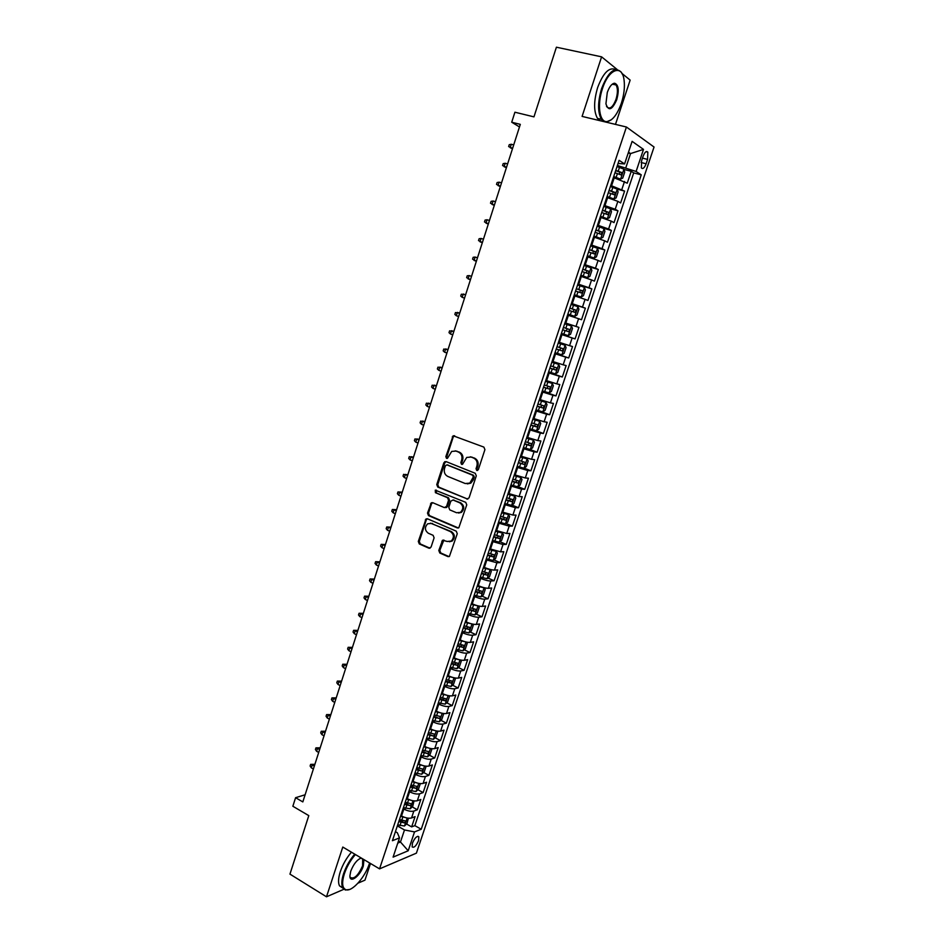 <?xml version="1.0" encoding="UTF-8"?>
<svg xmlns="http://www.w3.org/2000/svg" width="944" height="944" viewBox="0 0 944 944"><rect width="100%" height="100%" fill="white"/><g stroke="black" fill="none" stroke-linecap="round" stroke-linejoin="round"><path stroke-width="1.42" d="M476.767 470.466L478.348 469.616L484.921 449.639L483.883 447.102L453.144 435.774L445.839 456.625L446.536 458.371L447.48 458.3L451.704 451.421L456.011 451.079L458.43 452.034C461.463 453.639 462.548 456.318 461.675 460.058L460.849 462.619L461.557 464.377L462.525 464.295L466.702 457.439L471.139 457.061L473.605 458.029C476.673 459.645 477.758 462.348 476.885 466.112L476.047 468.696L476.767 470.466M418.57 840.608L418.853 836.832C416.965 835.676 414.817 837.776 412.434 843.134L412.15 846.91C414.05 848.054 416.198 845.954 418.57 840.608M438.795 550.47L439.798 553.007L447.893 556.594L449.403 556.441L457.262 533.714L456.259 531.165L427.455 518.799L426.051 518.917L418.31 541.431L419.289 543.945L428.906 548.193L431.078 547.072L434.098 537.844L433.107 535.319L428.305 533.23C424.694 530.363 424.493 527.212 427.715 523.778L431.491 523.448L450.441 531.614C454.088 534.434 454.335 537.584 451.173 541.077L447.208 541.467L442.571 540.216L438.795 550.47L439.786 550.446L440.777 552.972L449.061 556.618M617.116 69.478L601.599 56.841L556.405 47.2L533.962 116.867L514.917 112.218L511.719 122.224L520.309 124.36L302.823 801.916L295.59 797.692L292.852 806.247L308.794 815.628L289.95 874.12L326.494 896.8L343.899 889.272M601.599 56.841L582.094 116.407L626.427 127.015L379.547 868.869L342.79 847.051L326.494 896.8M466.796 499.081L469.05 497.889L476.295 475.847L475.269 473.31L446.04 461.581L443.845 462.784L436.765 484.555L437.768 487.057L467.811 499.14M466.749 504.875L458.796 527.79L457.321 527.932L428.493 515.601L427.502 513.088L431.302 502.798L432.694 502.68L444.329 507.589L446.536 506.421L448.553 500.237L447.55 497.724L435.408 492.662L435.278 490.16L465.734 502.338L466.749 504.875M357.953 883.183L364.962 880.15L370.485 863.489M615.476 124.396L630.155 80.11L622.061 73.514M399.336 819.911L402.463 821.693L399.076 820.678M406.534 823.994L411.643 826.885L415.077 816.631L411.549 817.964L413.85 811.073C411.124 811.734 407.784 811.073 403.82 809.079L403.088 808.666M405.011 802.872L407.749 804.406M412.209 806.896L417.366 809.775L420.823 799.474L417.319 800.724L419.632 793.81C416.906 794.423 413.566 793.751 409.59 791.768L408.846 791.355M410.711 785.774L412.835 786.942L410.569 786.175M417.897 789.715L423.124 792.594L426.594 782.246L423.101 783.426L425.425 776.487C422.723 777.054 419.372 776.346 415.384 774.399L414.64 773.986M416.434 768.593L417.673 769.266M423.62 772.475L428.906 775.331L432.387 764.947L428.918 766.044L431.243 759.082C428.552 759.59 425.201 758.882 421.201 756.946L420.446 756.545M429.355 755.165L434.712 758.008L438.205 747.577L434.747 748.604L437.096 741.606C434.417 742.067 431.066 741.347 427.042 739.423L426.287 739.022M435.113 737.783L440.529 740.615L444.046 730.137L440.612 731.081L442.96 724.06C440.293 724.473 436.942 723.729 432.907 721.83L432.151 721.44M440.895 720.319L446.382 723.139L449.91 712.626L446.5 713.499L448.86 706.442C446.205 706.796 442.842 706.041 438.795 704.165L438.028 703.776M446.689 702.796L452.259 705.605L455.799 695.044L452.412 695.834L454.784 688.742C452.129 689.049 448.778 688.282 444.707 686.418L443.94 686.04M452.518 685.191L458.159 687.987L461.71 677.391L458.347 678.087L460.731 670.972C458.088 671.231 454.737 670.441 450.642 668.6L449.875 668.222M458.359 667.514L464.082 670.311L467.646 659.655L464.306 660.281L466.69 653.13C464.07 653.342 460.707 652.528 456.613 650.711L455.834 650.345M464.236 649.767L470.029 652.54L473.617 641.849L470.289 642.392L472.684 635.218C470.077 635.371 466.714 634.545 462.595 632.751L461.817 632.386M470.124 631.949L476 634.71L479.599 623.972L476.295 624.432L478.714 617.223C476.106 617.329 472.743 616.479 468.613 614.709L467.835 614.343M476.036 614.048L482.006 616.798L485.617 606.024L482.337 606.39L484.756 599.157C482.172 599.204 478.797 598.343 474.655 596.584L473.864 596.23M481.971 596.077L488.024 598.815L491.659 587.994L488.39 588.277L490.821 581.008C488.249 581.008 484.886 580.135 480.708 578.389L479.93 578.047M487.918 578.035L494.078 580.761L497.724 569.893L494.479 570.093L496.922 562.789L486.018 559.78M493.901 559.91L500.155 562.624L503.813 551.709L500.591 551.827L503.046 544.487L492.131 541.431M499.895 541.703L506.255 544.417L509.925 533.454L506.727 533.478L509.194 526.115L498.267 523.011M505.913 523.424L512.38 526.127L516.061 515.117L512.899 515.058L515.365 507.66L504.426 504.509M511.955 505.075L518.527 507.754L522.233 496.697L519.082 496.556L521.572 489.134L510.621 485.936M518.02 486.644L524.711 489.311L528.428 478.207L525.301 477.971L527.79 470.513L516.84 467.268M524.097 468.13L530.906 470.796L534.646 459.645L531.543 459.315L534.044 451.822L523.082 448.53M530.091 449.497L537.136 452.188L540.888 440.99L537.809 440.577L540.334 433.06L529.348 429.709M535.248 430.464L543.402 433.508L547.166 422.263L544.11 421.756L546.635 414.204L535.649 410.817M538.505 410.664L549.679 414.746L553.467 403.454L550.435 402.852L552.972 395.265L541.974 391.831M542.245 391.005L555.992 395.902L559.792 384.562L556.783 383.866L559.332 376.255L548.322 372.762M548.523 372.184L562.329 376.986L566.152 365.588L563.167 364.809L565.727 357.151L554.706 353.622M554.824 353.28L568.701 357.977L572.524 346.542L569.574 345.657L572.135 337.976L561.114 334.388M561.149 334.294L575.085 338.896L578.932 327.403L564.96 322.86M564.972 322.813L576.005 326.423L578.589 318.706L581.504 319.733L585.374 308.181L571.321 303.744M571.427 303.449L582.472 307.107L585.056 299.366L587.959 300.475L591.841 288.888L577.728 284.533M577.905 284.002L588.962 287.719L591.558 279.931L594.437 281.135L598.331 269.5L584.147 265.252M584.407 264.462L595.475 268.226L598.095 260.414L600.939 261.724L604.856 250.03L591.569 246.172M590.944 244.838L602.024 248.661L604.656 240.814L607.476 242.219L611.405 230.478L602.402 227.929M597.517 225.132L608.597 229.003L611.24 221.12L614.037 222.631L617.978 210.831L610.308 208.73M604.113 205.344L615.205 209.261L617.86 201.343L620.621 202.948L624.586 191.101L610.733 185.461M606.98 196.718L613.919 198.995L616.113 197.898L618.096 191.962L617.258 189.142L624.586 191.101M411.549 817.964C408.811 818.637 405.472 817.976 401.53 815.982L400.787 815.557M417.319 800.724C414.593 801.362 411.254 800.689 407.289 798.707L406.545 798.294M423.101 783.426C420.387 784.004 417.047 783.319 413.071 781.349L412.316 780.948M428.918 766.044C426.216 766.587 422.865 765.879 418.876 763.932L418.121 763.531M434.747 748.604C432.069 749.088 428.718 748.368 424.706 746.444L423.95 746.043M440.612 731.081C437.933 731.517 434.582 730.786 430.558 728.874L429.803 728.485M446.5 713.499C443.833 713.876 440.482 713.121 436.435 711.233L435.68 710.844M452.412 695.834C449.757 696.165 446.406 695.398 442.335 693.521L441.58 693.144M458.347 678.087C455.704 678.37 452.341 677.591 448.27 675.739L447.503 675.361M464.306 660.281C461.675 660.505 458.312 659.703 454.217 657.874L453.45 657.508M470.289 642.392C467.669 642.569 464.306 641.755 460.2 639.938L459.421 639.572M476.295 624.432C473.699 624.55 470.324 623.724 466.206 621.931L465.427 621.565M482.337 606.39C479.741 606.461 476.378 605.611 472.236 603.841L471.445 603.487M488.39 588.277C485.818 588.289 482.443 587.428 478.289 585.681L477.499 585.327M494.479 570.093C491.918 570.046 488.544 569.161 484.366 567.438L483.576 567.096M500.591 551.827L489.676 548.783M506.727 533.478L495.801 530.386M512.899 515.058L501.96 511.919M519.082 496.556L508.143 493.37M525.301 477.971L514.35 474.749M531.543 459.315L520.581 456.035M537.809 440.577L526.835 437.249M544.11 421.756L533.124 418.381M550.435 402.852L539.437 399.43M556.783 383.866L545.785 380.408M563.167 364.809L552.146 361.292M569.574 345.657L558.541 342.094M578.589 318.706L567.545 315.072M585.056 299.366L574.011 295.673M591.558 279.931L580.501 276.191M598.095 260.414L587.026 256.626M604.656 240.814L593.575 236.968M611.24 221.12L600.148 217.226M617.86 201.343L606.756 197.402M643.088 156.291L641.613 160.692L641.365 167.938C642.852 169.365 644.445 167.973 646.121 163.772L647.584 159.406L647.832 152.114C646.357 150.686 644.776 152.078 643.088 156.291M626.427 127.015L654.05 147.028L416.398 853.152L379.547 868.869M411.643 826.885L414.853 825.634L421.236 829.245L641.247 174.841L636.103 171.466L617.388 165.495M421.236 829.245L414.522 831.912L408.197 850.78L393.093 857.117L399.513 837.883L392.409 840.715L619.111 160.327L624.574 163.914L632.114 141.352L643.501 149.4L636.103 171.466M414.853 825.634L633.707 172.905L631.229 171.289L627.241 183.195L613.388 177.484M615.205 209.261L617.978 210.831M608.597 229.003L611.405 230.478M602.024 248.661L604.856 250.03M595.475 268.226L598.331 269.5M588.962 287.719L591.841 288.888M582.472 307.107L585.374 308.181M576.005 326.423L578.932 327.403M575.085 338.896L572.135 337.976M568.701 357.977L565.727 357.151M562.329 376.986L559.332 376.255M555.992 395.902L552.972 395.265M549.679 414.746L546.635 414.204M543.402 433.508L540.334 433.06M537.136 452.188L534.044 451.822M530.906 470.796L527.79 470.513M524.711 489.311L521.572 489.134M518.527 507.754L515.365 507.66M512.38 526.127L509.194 526.115M506.255 544.417L503.046 544.487M500.155 562.624L496.922 562.789M494.078 580.761L490.821 581.008M488.024 598.815L484.756 599.157M482.006 616.798L478.714 617.223M476 634.71L472.684 635.218M470.029 652.54L466.69 653.13M464.082 670.311L460.731 670.972M458.159 687.987L454.784 688.742M452.259 705.605L448.86 706.442M446.382 723.139L442.96 724.06M440.529 740.615L437.096 741.606M434.712 758.008L431.243 759.082M428.906 775.331L425.425 776.487M423.124 792.594L419.632 793.81M417.366 809.775L413.85 811.073M398.51 840.892L400.468 842.013L404.492 829.965L397.341 825.894M625.848 167.654L630.557 153.577L628.503 152.185M628.22 152.999L630.557 153.577L643.501 149.4M618.06 163.489L624.574 163.914M305.113 794.777L295.59 797.692M511.719 122.224L519.483 126.944M397.778 843.098L400.468 842.013L408.197 850.78M395.43 831.652L397.341 832.75L399.513 837.883M623.96 169.436L631.229 171.289M633.707 172.905L641.247 174.841M404.492 829.965L414.522 831.912M477.558 470.466L476.991 468.767L477.829 466.194C478.714 462.43 477.617 459.74 474.549 458.123L473.605 458.029M470.289 456.802L474.549 458.123M455.209 450.831L459.398 452.141C462.418 453.734 463.504 456.412 462.643 460.153L461.805 462.702L462.348 464.377M454.583 435.715L453.214 437.025L446.819 456.719L447.326 458.371M446.099 461.604L444.813 462.867L437.756 484.614L438.748 487.116L467.752 499.116M473.322 476.98L472.602 475.198L446.96 464.885L445.426 465.722L444.553 468.401C443.692 472.118 444.766 474.785 447.763 476.413L465.239 483.529L469.817 483.104L473.322 476.98L474.266 477.039L473.546 475.269L472.602 475.198M447.326 464.908L473.546 475.269M467.28 483.894L470.773 483.163L473.381 479.753L472.425 479.682M474.266 477.039L473.381 479.753M432.647 502.668L431.502 503.872L428.505 513.111L429.485 515.613L458.406 527.979M445.367 507.636L447.515 506.444L449.533 500.273L448.53 497.759L435.408 492.662M436.388 490.148L436.388 492.697M456.542 512.734L460.436 512.368C463.716 508.84 463.504 505.665 459.787 502.822L453.026 500.001L450.807 501.181L448.789 507.365L449.792 509.89L456.542 512.734M458.536 513.04L461.404 512.38C464.672 508.863 464.46 505.689 460.755 502.845L459.787 502.822M452.978 499.978L460.755 502.845M443.892 540.027L439.786 550.446M449.403 541.762L452.141 541.065C455.303 537.573 455.055 534.422 451.409 531.602L450.441 531.614M430.429 523.153L451.409 531.602M427.384 518.763L426.275 519.955L419.301 541.419L420.281 543.921L430.039 548.228M613.612 176.835L620.562 179.124L622.733 178.086L624.727 172.115L623.89 169.153L617.034 166.557M620.562 179.124L613.706 176.54M614.969 172.752L621.034 174.923L621.99 172.646L615.771 170.345M615.665 170.663L619.488 171.997L619.594 173.802M512.616 148.326L508.639 146.58L509.253 144.68L511.27 144.267L510.173 147.689L512.474 148.774M511.27 144.267L513.725 144.904M621.376 103.191C624.031 94.872 624.94 87.202 624.078 80.181C622.32 63.909 608.597 68.888 602.425 88.783C597.009 104.595 599.44 122.024 606.65 121.623C612.278 120.962 617.187 114.814 621.376 103.191M604.007 121.646L601.434 119.333C597.599 112.36 597.658 102.082 601.635 88.476C608.302 71.65 614.851 66.222 621.27 72.181L622.497 74.47M616.751 99.675C612.09 110.129 608.491 111.51 605.93 103.828L607.287 92.477C609.376 86.659 611.818 83.579 614.603 83.214C618.532 84.689 619.252 90.176 616.751 99.675M606.508 106.224L606.886 106.873C609.895 109.634 612.927 107.144 615.995 99.38C617.86 93.09 617.883 88.299 616.09 84.995L613.942 83.733L611.759 84.606M600.089 120.714L597.493 118.389C593.623 111.427 593.67 101.15 597.635 87.568C603.251 72.771 609.246 66.764 615.618 69.561M613.553 83.414L613.942 84.512M603.098 121.103L602.024 121.174M611.417 119.735L605.942 122.118M355.404 854.544C350.507 860.208 346.814 866.651 344.336 873.861C341.61 882.911 342.188 888.21 346.047 889.755C352.183 891.903 365.186 877.106 369.458 863.441L369.611 862.969M349.563 889.46L345.339 890.015L342.755 887.832C341.28 884.776 341.551 880.068 343.569 873.719C346.07 866.439 349.787 859.913 354.732 854.143M363.959 859.618L363.322 865.99C360.289 875.997 349.669 883.95 349.894 875.89L350.755 871.194C353.552 864.079 357.044 859.677 361.233 858.002M349.917 876.41L350.248 877.365C354.035 879.525 358.142 875.678 362.579 865.849L362.697 858.875M342.943 888.174L339.498 885.838C338.011 882.782 338.282 878.073 340.288 871.737C342.778 864.468 346.495 857.954 351.439 852.184M361.611 858.226L360.207 858.367M613.978 198.96L617.258 189.142L610.39 186.511M613.919 198.995L607.075 196.458M608.325 192.682L614.379 194.83L615.358 192.564L609.128 190.287M609.033 190.558L612.868 191.903L612.951 193.709M506.515 167.324L502.562 165.542L503.176 163.642L505.182 163.265L504.084 166.675L506.397 167.713M505.182 163.265L507.612 163.914M600.396 216.495L607.311 218.772L609.517 217.639L611.488 211.727L610.615 208.895L603.771 206.382M607.311 218.772L600.467 216.282M601.717 212.518L607.771 214.642L608.738 212.388L602.508 210.146M602.437 210.37L606.272 211.716L606.319 213.533M500.45 186.251L496.52 184.422L497.122 182.534L499.116 182.18L498.031 185.579L500.344 186.57M499.116 182.18L501.535 182.841M593.835 236.201L600.738 238.466L602.956 237.286L604.915 231.398L604.018 228.625L597.174 226.159M600.738 238.466L593.894 236.024M595.133 232.271L601.175 234.372L602.166 232.141L595.924 229.911M595.865 230.1L599.711 231.445L599.723 233.262M494.396 205.084L490.491 203.22L491.092 201.343L493.075 201.013L491.989 204.4L494.314 205.355M493.075 201.013L495.482 201.697M587.298 255.812L594.248 258.042L596.407 256.839L598.366 250.986L597.458 248.272L590.614 245.853M594.189 258.066L587.345 255.671M588.584 251.942L594.614 254.007L595.605 251.788L589.363 249.582M589.316 249.735L593.174 251.08L593.151 252.921M488.378 223.846L484.496 221.934L485.086 220.07L487.057 219.775L485.983 223.138L488.308 224.058M487.057 219.775L489.464 220.471M580.784 275.341L587.664 277.583L589.906 276.321L591.853 270.48L590.92 267.836L584.076 265.465M587.664 277.583L580.82 275.235M582.059 271.53L588.088 273.559L589.08 271.365L582.837 269.182M582.802 269.288L586.661 270.633L586.613 272.486M482.384 242.537L478.514 240.578L479.115 238.726L481.062 238.454L479.989 241.806L482.325 242.691M481.062 238.454L483.458 239.174M574.306 294.776L581.174 297.03L583.416 295.708L585.363 289.902L584.419 287.318L577.575 284.982M581.174 297.03L574.33 294.717M575.557 291.023L581.587 293.029L582.59 290.846L576.336 288.687M576.312 288.758L580.182 290.103L580.088 291.979M476.413 261.134L472.566 259.152L473.156 257.299L475.103 257.063L474.03 260.402L476.378 261.24M475.103 257.063L477.475 257.795M574.707 316.37L567.863 314.116L574.766 316.346L576.973 315.013L578.896 309.231L577.94 306.706L571.096 304.428M569.09 310.434L575.108 312.417L576.123 310.246L569.869 308.11M569.857 308.145L573.728 309.49L573.574 311.39M470.454 279.672L466.643 277.642L467.233 275.801L469.156 275.589L468.094 278.905L470.442 279.707M469.156 275.589L471.528 276.332M561.432 333.421L568.276 335.639L570.542 334.235L572.465 328.477L571.486 326.022L564.654 323.78M569.68 329.562L567.309 328.783L566.176 330.907L562.659 329.751L568.666 331.722L569.68 329.562L563.426 327.45M462.182 297.348L460.743 296.05L461.321 294.221L464.885 294.563L463.244 294.032L462.182 297.348L464.542 298.115M555.025 352.655L561.869 354.826L564.146 353.375L566.058 347.64L565.067 345.244L558.223 343.05M565.067 345.244L558.234 343.014M563.261 348.796L560.913 348.006L559.78 350.106L556.252 348.961L558.647 349.799L562.246 350.944L563.261 348.796L557.007 346.696M459.716 313.137L457.356 312.405L456.294 315.709L458.642 316.5M456.294 315.709L454.855 314.399L455.445 312.558L459.693 313.196M548.653 371.794L555.485 373.93L557.774 372.432L559.686 366.72L558.671 364.384L551.839 362.236M558.671 364.384L551.862 362.166M549.856 368.16L555.863 370.072L556.877 367.948L550.623 365.871M554.553 367.145L553.396 369.222L549.88 368.077M453.852 331.403L451.48 330.707L450.43 333.987L452.766 334.801M450.43 333.987L449.002 332.654L449.592 330.837L453.816 331.509M542.293 390.863L549.125 392.952L551.426 391.406L553.337 385.73L552.299 383.453L545.467 381.341M552.299 383.453L545.502 381.234M543.496 387.241L549.502 389.129L550.529 387.005L544.263 384.951M548.263 386.249L547.048 388.255L543.543 387.123M448.022 349.587L445.639 348.926L444.589 352.195L446.913 353.021M444.589 352.195L443.173 350.849L443.763 349.032L447.963 349.752M535.968 409.838L542.8 411.879L545.113 410.31L547.013 404.646L545.962 402.427L539.13 400.362M545.962 402.427L539.177 400.209M537.171 406.239L543.166 408.091L544.192 405.991L537.927 403.961M541.986 405.271L540.723 407.206L537.219 406.085M442.205 367.688L439.821 367.074L438.771 370.331L441.084 371.169M438.771 370.331L437.367 368.962L437.957 367.145L442.134 367.912M529.678 428.729L536.499 430.735L538.823 429.119L540.711 423.478L539.649 421.319L532.817 419.301M539.649 421.319L532.876 419.112M530.87 425.154L536.853 426.983L537.891 424.894L531.625 422.888M535.72 424.21L534.422 426.086L530.929 424.953M436.411 385.73L434.028 385.14L432.977 388.385L435.29 389.247M432.977 388.385L431.597 386.993L432.163 385.199L436.329 386.002M523.401 447.55L530.233 449.509L532.569 447.845L534.446 442.24L533.36 440.14L526.54 438.158M533.36 440.14L526.61 437.933M524.593 443.987L530.575 445.792L531.614 443.715L525.348 441.733M529.478 443.055L528.156 444.872L524.675 443.751M430.653 403.69L428.246 403.147L427.219 406.38L429.508 407.253M427.219 406.38L425.838 404.964L426.405 403.171L430.547 404.02M517.159 466.289L523.991 468.212L526.327 466.501L528.203 460.92L527.106 458.867L520.286 456.931M527.106 458.867L520.368 456.672M518.35 462.737L524.321 464.519L525.371 462.454L519.094 460.483M523.259 461.817L521.914 463.587L518.433 462.466M424.906 421.579L422.499 421.071L421.472 424.293L423.75 425.178M421.472 424.293L420.104 422.853L420.67 421.071L424.788 421.956M510.952 484.945L517.772 486.821L520.12 485.074L521.985 479.517L520.876 477.522L514.055 475.623M520.876 477.522L514.15 475.339M512.132 481.405L518.091 483.163L519.141 481.11L512.875 479.174M517.064 480.508L515.695 482.219L512.226 481.11M419.183 439.397L416.776 438.925L415.749 442.134L418.015 443.031M415.749 442.134L414.392 440.671L414.959 438.901L419.053 439.821M504.757 503.518L511.577 505.359L513.937 503.577L515.79 498.031L514.669 496.096L507.848 494.243M514.669 496.096L507.955 493.924M505.937 500.001L511.896 501.736L512.946 499.683L506.668 497.771M510.881 499.105L509.512 500.768L506.043 499.659M413.496 457.144L411.077 456.707L410.05 459.893L412.316 460.814M410.05 459.893L408.705 458.43L409.271 456.648L413.342 457.628M498.597 522.02L505.406 523.814L507.789 521.985L509.63 516.474L508.486 514.598L501.677 512.781M508.486 514.598L501.795 512.427M499.765 518.516L505.713 520.227L506.775 518.185L500.497 516.297M504.733 517.631L503.341 519.235L499.883 518.138M407.82 474.82L405.389 474.419L404.374 477.593L406.628 478.525M404.374 477.593L403.029 476.106L403.595 474.336L407.643 475.351M492.461 540.44L499.27 542.198L501.653 540.322L503.494 534.835L502.338 533.018L495.517 531.236M502.338 533.018L495.647 530.847M493.618 536.947L499.565 538.635L500.639 536.605L494.361 534.741M498.597 536.074L497.205 537.632L493.759 536.546M398.722 495.222L397.389 493.7L397.955 491.954L401.483 492.131L399.737 492.048L398.722 495.222L400.964 496.166M397.955 491.954L401.979 493.004M401.483 492.131L402.168 492.414M486.349 558.777L493.157 560.5L495.553 558.588L497.382 553.113L496.214 551.355L489.393 549.62M496.214 551.355L494.373 550.564M493.983 550.435L489.535 549.196M487.505 555.296L493.441 556.972L494.514 554.954L488.237 553.101M492.485 554.435L491.092 555.945L487.647 554.86M393.093 512.769L391.772 511.235L392.338 509.489L395.855 509.654L394.108 509.618L393.093 512.769L395.324 513.737M392.338 509.489L396.338 510.586M395.855 509.654L396.539 509.949M480.26 577.044L487.069 578.719L489.476 576.772L491.293 571.321L490.137 569.657L483.304 567.922M487.128 578.672L490.137 569.657L488.909 569.09M487.541 568.654L483.458 567.462M481.416 573.574L487.352 575.226L488.426 573.22L482.148 571.391M486.408 572.713L485.015 574.188L481.57 573.102M387.488 530.257L386.179 528.699L386.733 526.964L390.261 527.118L388.491 527.106L387.488 530.257L389.707 531.236M386.733 526.964L390.722 528.085M390.261 527.118L390.934 527.413M474.195 595.227L481.003 596.868L483.422 594.885L485.228 589.457L484.036 587.805L477.227 586.141M484.036 587.805L483.316 587.487M481.051 586.779L477.393 585.646M475.351 591.782L481.275 593.398L482.36 591.404L476.071 589.599M480.343 590.92L478.95 592.348L475.516 591.274M381.907 547.662L380.597 546.092L381.152 544.358L384.68 544.499L382.91 544.535L381.907 547.662L384.114 548.665M381.152 544.358L385.117 545.526M384.68 544.499L385.353 544.806M468.165 613.34L474.974 614.933L477.393 612.916L479.198 607.511L477.983 605.906L471.174 604.29M474.502 604.774L471.351 603.771M469.31 609.907L475.233 611.5L476.319 609.517L470.029 607.735M474.313 609.057L472.92 610.438L469.487 609.364M376.337 565.008L375.051 563.415L375.606 561.692L379.122 561.81L377.34 561.892L376.337 565.008L378.544 566.022M375.606 561.692L379.547 562.895M379.122 561.81L379.795 562.128M462.159 631.371L468.956 632.928L471.386 630.875L473.192 625.494L471.929 623.925L465.156 622.367M467.835 622.627L465.345 621.801M463.292 627.949L469.215 629.53L470.301 627.548L464.011 625.789M468.295 627.111L466.914 628.444L463.492 627.382M370.803 582.283L369.517 580.678L370.072 578.955L373.588 579.061L371.794 579.179L370.803 582.283L372.998 583.309M370.072 578.955L373.989 580.206M373.588 579.061L374.261 579.38M465.805 641.92L459.162 640.362M461.073 640.339L459.362 639.772M466.017 641.967L467.197 643.395L465.416 648.752L462.973 650.853L456.176 649.33M457.309 645.92L463.221 647.478L464.306 645.507L458.029 643.773M462.312 645.082L460.92 646.38L457.51 645.318M365.281 599.487L364.006 597.859L364.561 596.148L368.077 596.242L366.272 596.396L365.281 599.487L367.464 600.526M364.561 596.148L368.455 597.434M368.077 596.242L368.738 596.561M459.657 659.821L453.191 658.287M454.583 658.051L453.403 657.649M460.117 659.927L461.238 661.225L459.457 666.558L457.014 668.694L450.217 667.219M451.35 663.821L457.25 665.355L458.336 663.384L452.058 661.685M456.341 662.983L454.961 664.246L451.562 663.184M359.794 616.621L358.519 614.981L359.074 613.27L362.579 613.352L360.773 613.541L359.794 616.621L361.965 617.671M359.074 613.27L362.944 614.591M362.579 613.352L363.251 613.671M453.521 677.639L447.244 676.128M450.642 668.6L448.27 675.739L447.468 675.467M454.241 677.816L455.303 678.984L453.533 684.294L451.079 686.465L444.282 685.025M445.403 681.651L451.303 683.149L452.4 681.202L446.123 679.515M450.394 680.813L449.037 682.028L445.627 680.978M354.319 633.684L353.056 632.032L353.611 630.321L357.115 630.391L355.298 630.616L354.319 633.684L356.478 634.757M353.611 630.321L357.457 631.689M357.115 630.391L357.776 630.722M447.409 695.398L441.32 693.899M448.4 695.622L449.403 696.66L447.633 701.958L445.167 704.165L438.37 702.761M439.491 699.398L445.391 700.873L446.488 698.938L440.199 697.274M444.482 698.56L443.125 699.74L439.727 698.69M348.867 650.687L347.616 649.012L348.159 647.313L351.664 647.372L349.846 647.631L348.867 650.687L351.015 651.773M348.159 647.313L351.994 648.717M351.664 647.372L352.324 647.702M441.32 713.062L435.432 711.599M442.583 713.345L443.515 714.278L441.757 719.54L439.279 721.794L432.482 720.414M433.603 717.074L439.491 718.526L440.588 716.59L434.311 714.95M439.491 718.526L433.851 716.331M343.427 667.62L342.2 665.921L342.743 664.234L346.236 664.281L344.407 664.576L343.427 667.62L345.575 668.718M342.743 664.234L346.554 665.673M346.236 664.281L346.896 664.611M435.255 730.668L429.555 729.216M436.801 731.01L437.65 731.812L435.892 737.052L433.414 739.341L426.629 738.007M427.738 734.668L433.626 736.108L434.724 734.184L428.446 732.568M433.626 736.108L427.998 733.901M338.023 684.483L336.796 682.772L337.338 681.084L340.831 681.12L338.99 681.45L338.023 684.483L340.159 685.604M337.338 681.084L341.138 682.559M340.831 681.12L341.492 681.462M429.213 748.191L423.703 746.775M431.054 748.592L431.809 749.276L430.063 754.492L427.573 756.817L420.788 755.519M421.897 752.203L427.774 753.619L428.883 751.695L422.593 750.102M427.774 753.619L422.169 751.4M332.642 701.286L331.415 699.551L331.958 697.876L335.45 697.887L333.61 698.265L332.642 701.286L334.766 702.407M331.958 697.876L335.734 699.386M335.45 697.887L336.099 698.241M423.207 765.643L417.885 764.251M425.343 766.103L426.004 766.658L424.257 771.862L421.756 774.222L414.982 772.959M416.08 769.655L421.956 771.047L423.065 769.136L416.776 767.566M421.956 771.047L416.351 768.829M327.273 718.018L326.058 716.272L326.6 714.596L330.093 714.596L328.241 715.009L327.273 718.018L329.385 719.163M326.6 714.596L330.353 716.154M330.093 714.596L330.742 714.95M417.213 783.024L412.08 781.656M419.667 783.544L420.21 783.98L418.475 789.16L415.974 791.556L409.189 790.329M410.286 787.036L416.151 788.417L417.26 786.505L410.982 784.96M416.151 788.417L412.811 786.93M321.928 734.68L320.724 732.922L321.255 731.258L324.748 731.246L322.883 731.694L321.928 734.68L324.028 735.836M321.255 731.258L324.996 732.839M324.748 731.246L325.397 731.6M411.254 800.335L406.309 798.99M414.015 800.913L412.717 806.388L410.203 808.819L403.43 807.627M404.516 804.347L410.38 805.704L411.49 803.804L405.212 802.282M410.38 805.704L404.811 803.462M316.606 751.282L315.414 749.501L315.945 747.849L319.426 747.825L317.562 748.297L316.606 751.282L318.694 752.451M315.945 747.849L319.662 749.465M319.426 747.825L320.075 748.179M405.318 817.575L400.551 816.253M408.41 818.2L406.982 823.546L404.457 826.012L397.684 824.855M398.781 821.599L404.634 822.932L405.743 821.032L399.465 819.522M311.296 767.826L310.116 766.021L310.647 764.369L314.128 764.333L312.252 764.852L311.296 767.826L313.384 769.006M310.647 764.369L314.34 766.032M314.128 764.333L314.765 764.699M401.53 815.982L403.82 809.079M407.289 798.707L409.59 791.768M413.071 781.349L415.384 774.399M418.876 763.932L421.201 756.946M424.706 746.444L427.042 739.423M430.558 728.874L432.907 721.83M436.435 711.233L438.795 704.165M442.335 693.521L444.707 686.418M454.217 657.874L456.613 650.711M460.2 639.938L462.595 632.751M466.206 621.931L468.613 614.709M472.236 603.841L474.655 596.584M478.289 585.681L480.708 578.389M484.366 567.438L486.809 560.122M490.467 549.125L492.921 541.773M496.603 530.729L499.057 523.342M502.763 512.25L505.229 504.839M508.946 493.7L511.424 486.254M515.153 475.068L517.642 467.587M521.395 456.353L523.896 448.848M527.649 437.556L530.162 430.016M533.95 418.688L536.463 411.112M540.263 399.737L542.8 392.126M546.611 380.692L549.148 373.057M552.983 361.576L555.532 353.906M559.379 342.377L561.951 334.672M565.81 323.084L568.394 315.343M572.265 303.708L574.861 295.944M578.755 284.262L581.351 276.45M585.268 264.721L587.876 256.874M591.805 245.086L594.425 237.215M598.378 225.38L601.009 217.474M604.974 205.58L607.617 197.638M611.606 185.685L614.261 177.708M621.836 189.437L624.503 181.484M642.475 158.132L647.584 159.406M641.118 162.51L646.121 163.772M477.829 466.194L476.885 466.112M472.094 457.156L471.139 457.061M461.805 462.702L460.849 462.619M462.643 460.153L461.675 460.058M459.398 452.141L458.43 452.034M456.967 451.173L456.011 451.079M446.819 456.719L445.839 456.625M453.214 437.025L452.247 436.895M476.991 468.767L476.047 468.696M438.748 487.116L437.768 487.057M437.756 484.614L436.765 484.555M444.813 462.867L443.845 462.784M447.94 464.967L446.96 464.885M458.277 527.932L457.321 527.932M429.485 515.613L428.493 515.601M428.505 513.111L427.502 513.088M431.502 503.872L430.511 503.848M447.515 506.444L446.536 506.421M449.533 500.273L448.553 500.237M448.53 497.759L447.55 497.724M453.993 500.037L453.026 500.001M442.807 541.195L441.827 541.219M432.482 523.46L431.491 523.448M429.898 548.169L428.906 548.193M420.281 543.921L419.289 543.945M419.301 541.419L418.31 541.431M426.275 519.955L425.284 519.943M448.872 556.547L447.893 556.594M440.777 552.972L439.798 553.007M620.609 179.1L623.913 169.236M618.237 171.147L619.5 167.348M616.172 177.342L617.435 173.543M619.24 171.855L621.825 172.528M611.582 191.089L612.845 187.301M609.529 197.249L610.792 193.473M612.609 191.75L615.181 192.446M607.37 218.737L610.638 208.966M604.962 210.937L606.213 207.173M602.909 217.073L604.172 213.32M606.001 211.562L608.561 212.27M600.797 238.431L604.042 228.696M598.366 230.702L599.617 226.949M596.337 236.814L597.576 233.074M599.416 231.28L601.965 232M594.248 258.042L597.481 248.343M591.805 250.384L593.056 246.644M589.776 256.461L591.027 252.732M592.867 250.915L595.404 251.659M587.723 277.56L590.944 267.907M585.268 269.972L586.507 266.255M583.25 276.026L584.489 272.32M586.342 270.468L588.867 271.223M581.233 296.994L584.442 287.377M578.766 289.478L580.005 285.784M576.76 295.507L577.988 291.814M579.852 289.926L582.365 290.705M574.766 316.346L577.964 306.776M572.288 308.9L573.515 305.219M570.294 314.907L571.521 311.225M573.386 309.302L575.887 310.104M568.323 335.604L571.509 326.081M565.845 328.241L567.061 324.571M563.851 334.211L565.067 330.553M566.176 330.907L568.666 331.722M561.916 354.791L565.09 345.303M559.426 347.486L560.642 343.84M557.432 353.445L558.647 349.799M559.78 350.106L562.246 350.944M555.544 373.895L558.695 364.443M553.031 366.661L554.246 363.027M551.048 372.585L552.264 368.951M553.396 369.222L555.863 370.072M549.184 392.905L552.334 383.5M546.659 385.742L547.874 382.119M544.7 391.642L545.903 388.031M547.048 388.255L549.502 389.129M542.859 411.844L545.986 402.486M540.322 404.752L541.526 401.141M538.363 410.628L539.567 407.017M540.723 407.206L543.166 408.091M536.558 430.7L539.673 421.378M534.021 423.667L535.213 420.08M532.062 429.52L533.254 425.933M534.422 426.086L536.853 426.983M530.292 449.474L533.395 440.187M527.731 442.512L528.923 438.936M525.784 448.341L526.976 444.766M528.156 444.872L530.575 445.792M524.05 468.165L527.13 458.926M521.477 461.274L522.657 457.71M519.542 467.068L520.722 463.516M521.914 463.587L524.321 464.519M517.831 486.785L520.899 477.581M515.247 479.953L516.427 476.413M513.324 485.723L514.504 482.183M515.695 482.219L518.091 483.163M511.636 505.311L514.704 496.155M509.04 498.55L510.22 495.022M507.129 504.297L508.297 500.78M509.512 500.768L511.896 501.736M505.477 523.767L508.521 514.645M502.869 517.076L504.037 513.56M500.957 522.799L502.125 519.294M503.341 519.235L505.713 520.227M499.329 542.151L502.373 533.065M496.709 535.519L497.877 532.015M494.809 541.219L495.978 537.726M497.205 537.632L499.565 538.635M493.216 560.453L496.237 551.402M490.585 553.88L491.753 550.399M488.697 559.556L489.853 556.075M491.092 555.945L493.441 556.972M484.496 572.17L485.653 568.701M482.608 577.822L483.765 574.353M485.015 574.188L487.352 575.226M481.074 596.82L484.071 587.841M478.419 590.378L479.576 586.92M476.543 596.006L477.688 592.561M478.95 592.348L481.275 593.398M475.033 614.886L478.018 605.954M472.366 608.514L473.522 605.069M470.501 614.119L471.646 610.685M472.92 610.438L475.233 611.5M469.026 632.881L471.988 623.984M466.348 626.568L467.492 623.146M464.483 632.15L465.628 628.728M466.914 628.444L469.215 629.53M463.032 650.805L465.994 641.967M460.353 644.551L461.486 641.141M458.501 650.109L459.634 646.699M460.92 646.38L463.221 647.478M457.073 668.647L459.999 659.903M454.383 662.452L455.515 659.054M452.53 667.986L453.663 664.6M454.961 664.246L457.25 665.355M451.138 686.418L454.029 677.768M448.435 680.282L449.556 676.895M446.595 685.792L447.727 682.418M449.037 682.028L451.303 683.149M445.226 704.106L448.081 695.551M442.512 698.041L443.633 694.666M440.683 703.528L441.804 700.165M443.125 699.74L445.391 700.873M439.338 721.735L442.17 713.263M436.612 715.717L437.733 712.366M434.795 721.192L435.904 717.841M433.473 739.282L436.27 730.904M430.747 733.335L431.856 729.995M428.93 738.774L430.039 735.435M427.644 756.758L430.405 748.474M424.894 750.869L426.004 747.542M423.089 756.286L424.198 752.97M421.826 774.163L424.564 765.973M419.065 768.333L420.174 765.018M417.272 773.726L418.369 770.422M416.033 791.497L418.747 783.39M413.271 785.727L414.369 782.423M411.478 791.096L412.575 787.803M410.262 808.76L412.941 800.748M407.489 803.037L408.587 799.757M405.708 808.394L406.805 805.114M404.528 825.953L407.171 818.023M401.743 820.289L402.828 817.02M399.961 825.622L401.047 822.354M402.439 821.681L404.634 822.932M417.885 836.278L418.853 836.832M646.074 151.677L647.832 152.114M454.111 435.892L453.144 435.774M445.674 461.769L444.695 461.687M470.773 483.163L469.817 483.104M432.293 502.833L431.302 502.798M446.724 507.494L445.757 507.459M436.27 490.207L435.278 490.16M461.404 512.38L460.436 512.368M443.55 540.204L442.571 540.216M452.141 541.065L451.173 541.077M427.054 518.929L426.051 518.917M619.488 171.997L621.99 172.646M597.493 118.389L601.434 119.333M616.09 84.995L612.408 84.169M613.942 83.733L614.603 83.214M606.65 121.623L605.989 122.118M339.498 885.838L342.755 887.832M362.956 859.252L360.962 858.072M346.047 889.755L345.339 890.015M612.868 191.903L615.358 192.564M606.272 211.716L608.738 212.388M599.711 231.445L602.166 232.141M593.174 251.08L595.605 251.788M586.661 270.633L589.08 271.365M580.182 290.103L582.59 290.846M573.728 309.49L576.123 310.246M554.824 367.24L556.877 367.948M549.196 386.544L550.529 387.005M543.178 405.625L544.192 405.991M537.053 424.588L537.891 424.894M530.894 443.432L531.614 443.715M524.722 462.206L525.371 462.454"/></g></svg>
